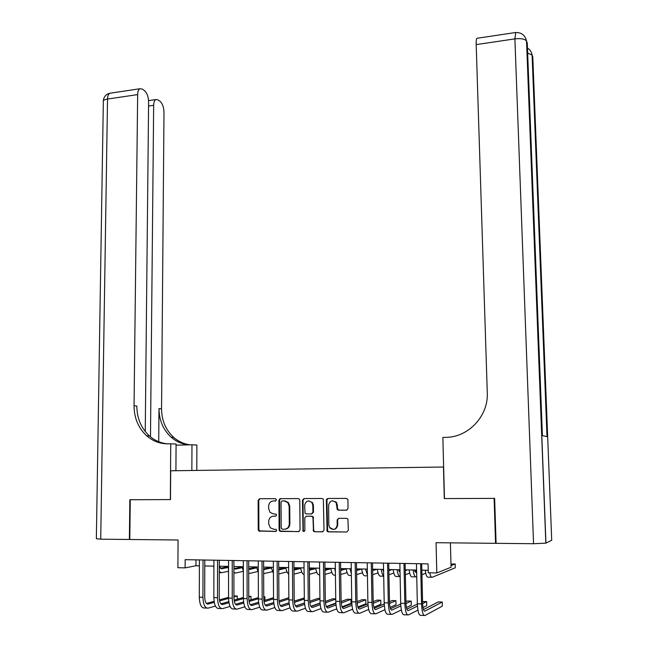 <?xml version="1.0" encoding="UTF-8"?>
<svg xmlns="http://www.w3.org/2000/svg" width="648" height="648" viewBox="0 0 648 648"><rect width="100%" height="100%" fill="white"/><g stroke="black" fill="none" stroke-linecap="round" stroke-linejoin="round"><path stroke-width="0.97" d="M276.477 499.81L275.424 498.668L259.597 498.733L258.123 500.361L258.228 529.708L258.779 530.979L275.611 531.473L276.664 530.323L276.307 529.465L273.537 529.157L270.362 527.828L268.718 523.876L268.701 521.413C268.977 518.238 270.564 516.496 273.464 516.181L275.53 516.189L276.566 515.038L276.251 514.22L273.448 513.888L270.143 512.447L268.637 508.648L268.628 506.201C268.896 503.034 270.483 501.293 273.383 500.969L275.441 500.961L276.477 499.81M346.478 510.203L348.033 508.526L347.903 500.062L347.668 499.195L346.316 498.393L327.896 498.466L326.365 500.135L327.094 531.239L328.301 531.854L346.793 531.992L348.349 530.315L347.919 519.105L346.599 518.351L338.669 518.327L337.122 520.004L337.195 525.074C335.972 529.691 333.501 530.615 329.783 527.837L328.836 525.034L328.601 505.246C329.954 500.491 332.481 499.657 336.182 502.735L337.268 509.482L338.564 510.203L346.826 510.162M145.249 431.544L148.611 101.939C148.408 96.657 146.991 92.858 144.358 90.542L142.204 89.06L139.847 88.752C138.478 89.57 137.757 91.514 137.66 94.6L107.528 99.055L100.724 539.185L129.381 539.484L129.851 499.738L170.489 499.576L130.264 499.73L129.794 539.492L178.07 539.995L177.9 567.721L185.117 567.867L185.158 559.678L428.069 563.882L428.279 572.783L436.817 572.954L451.065 567.235L450.409 542.854M527.658 53.031L532.097 55.112L532.786 56.805L551.723 540.254L545.835 543.154L533.555 543.721L496.093 543.332L494.635 498.385L444.293 498.571L494.108 498.385L495.566 543.324L436.055 542.7L436.817 572.954M444.293 498.571L443.467 467.022L170.691 470.788L170.489 499.584M299.789 500.224L299.416 499.163L298.25 498.579L280.414 498.652L278.924 500.297L279.102 529.853L279.604 531.077L298.534 531.635L300.048 529.991L299.789 500.224M303.961 498.563L322.088 498.49L323.344 499.171L324 530.153L322.469 531.814L314.653 531.757L313.502 531.198L312.968 517.93L312.595 516.853L311.413 516.262L306.269 516.254L304.754 517.906L304.876 530.518L303.037 531.32L302.454 500.216L303.961 498.563M496.085 543.129L495.566 543.324M335.867 502.305L335.858 501.698M185.117 567.867L195.955 565.769L199.406 565.842M204.776 565.939L213.897 566.117M219.267 566.222L228.541 566.401M233.904 566.506L243.332 566.692M248.686 566.798L258.277 566.984M263.623 567.081L273.375 567.275M278.713 567.373L288.627 567.567M293.957 567.672L304.042 567.867M309.363 567.972L319.618 568.166M324.932 568.272L335.356 568.474M340.654 568.58L351.257 568.782M356.554 568.887L367.327 569.098M372.608 569.195L383.576 569.406M388.849 569.511L399.994 569.73M405.251 569.827L416.591 570.054M421.832 570.151L428.223 570.272M195.98 559.864L195.955 565.769M327.224 531.392L327.208 530.088M327.459 530.842L327.467 531.595M274.007 500.92L275.732 500.912M273.278 516.189L275.886 516.116M259.905 498.733L258.771 500.313L258.876 529.619L259.427 530.89L276.04 531.376M280.689 498.652L279.539 500.248L279.725 529.756L280.228 530.979L281.24 531.417L299.052 531.546M282.083 500.936L281.038 502.087L281.2 528.047L282.269 529.214L284.456 529.222C287.388 528.922 288.992 527.172 289.267 523.973L289.138 506.177L287.842 502.629L284.261 500.928L282.552 500.904M285.436 529.124C288.166 528.647 289.648 526.905 289.875 523.884L289.267 523.973M282.698 500.888L284.877 500.888L288.449 502.581L289.737 506.12L289.875 523.884M322.996 531.716L314.653 531.757M306.512 516.221L311.988 516.189L313.17 516.78L313.664 529.983L314.078 531.109L315.228 531.66M304.204 498.563L303.037 500.167L303.313 530.412L304.26 531.571M312.838 505.359L311.923 502.605C308.278 499.883 305.848 500.807 304.641 505.367L305.087 513.362L306.253 513.929L311.388 513.937L312.911 512.276L312.838 505.359L313.413 505.302L312.498 502.556L308.683 500.936M311.72 513.896L313.486 512.212L312.911 512.276M313.413 505.302L313.486 512.212M332.651 500.783L336.725 502.686L337.802 509.425L339.098 510.146L346.907 510.146M330.342 527.747C334.052 530.518 336.514 529.602 337.738 524.985L337.195 525.074M338.742 518.327L337.665 519.923L337.738 524.985M328.099 498.466L326.916 500.086L327.653 531.149L328.852 531.757L346.793 531.992M219.267 566.619L221.738 568.782L227.966 567.47M220.296 568.28L227.813 566.708M228.541 571.22L221.738 572.702L219.259 571.658M213.897 567.543L213.597 566.117M206.761 608.075L204.566 608.002C201.358 608.172 199.6 604.56 199.292 597.181L199.422 559.921M215.411 606.05L208.162 608.124C204.979 608.294 203.229 604.681 202.921 597.294L203.035 559.985M204.792 560.018L204.687 596.832C204.889 601.741 206.056 604.147 208.17 604.049L214.253 602.365M219.599 600.882L228.55 598.412M233.92 596.921L237.281 595.99L233.92 595.893M206.42 603.426L214.083 601.32M219.413 599.862L228.541 597.351M237.281 599.214L237.281 595.99M191.857 470.497L191.97 444.795L176.07 445.16M191.97 444.795L196.887 445.03L196.79 470.432M170.351 499.584L170.74 443.783L168.35 443.84C160.178 443.921 152.944 441.231 146.667 435.788C138.34 428.036 134.136 418.025 134.047 405.761L137.66 94.6M170.74 443.783L176.078 444.042L175.908 470.715M150.49 436.857L153.657 105.316C153.738 102.271 154.443 100.351 155.755 99.565L157.926 99.841L159.959 101.242C162.446 103.445 163.79 107.114 163.993 112.242L161.554 408.848C161.676 420.52 165.75 430.045 173.761 437.424C178.516 441.531 183.935 444.002 190.034 444.844M188.9 444.868C182.266 444.245 176.386 441.709 171.242 437.27C163.199 429.859 159.116 420.293 158.995 408.564L158.711 441.725M100.724 539.185L96.35 538.731L103.332 101.963C102.83 100.594 104.223 99.622 107.528 99.055C107.625 96.001 108.394 94.065 109.82 93.247L111.1 93.053M129.381 539.484L129.794 539.436M167.492 443.848C160.704 443.167 154.678 440.535 149.421 435.95C141.134 428.239 136.939 418.284 136.85 406.077L134.047 405.761M444.463 498.571L442.859 437.44L445.735 437.376C467.913 437.368 487.798 416.85 487.32 394.024L476.183 44.599C476.094 41.164 476.32 39.074 476.847 38.313L477.349 38.24M533.555 543.721L514.893 38.88C520.895 38.216 524.775 38.945 526.532 41.067L527.261 42.881L542.4 435.626L547.106 436.639L532.186 55.299M233.904 567.915L235.823 569.066L242.239 567.664M234.382 568.539L242.085 566.879M243.34 571.309L235.823 573.01L233.904 572.459M228.541 569.471L227.756 566.384M248.694 568.879L250.039 569.349L256.649 567.867M248.694 568.782L256.495 567.04M257.855 571.487L250.047 573.318L248.702 573.132M243.34 570.977L242.044 566.668M263.639 569.568L271.204 568.053M263.631 568.912L270.929 567.227M272.363 571.698L263.655 573.642M258.301 572.216L256.478 566.943M278.729 569.965L285.906 568.239M278.729 569.033L285.104 567.502M287.007 571.909L278.753 573.974M273.407 573.229L271.058 567.227M221.276 608.569L219.008 608.488C215.881 608.666 214.164 605.038 213.848 597.618L213.913 560.172M230.04 606.431L222.645 608.61C219.534 608.788 217.825 605.159 217.509 597.731L217.558 560.236M219.275 560.269L219.235 597.27C219.437 602.203 220.579 604.616 222.645 604.519L228.93 602.721M234.26 601.198L243.397 598.582M248.767 597.043L251.027 596.395L248.759 596.33M220.903 603.863L228.768 601.636M234.074 600.129L243.389 597.48M251.035 599.748L251.027 596.395M235.929 609.063L233.596 608.982C230.55 609.16 228.866 605.524 228.541 598.064L228.541 560.431M244.806 606.803L237.265 609.112C234.236 609.29 232.567 605.645 232.243 598.177L232.227 560.488M233.896 560.52L233.928 597.707C234.139 602.672 235.248 605.094 237.265 604.997L243.761 603.069M249.067 601.498L258.398 598.728M263.752 597.14L264.894 596.8L263.752 596.768M235.532 604.309L243.599 601.935M248.897 600.38L258.39 597.594M264.911 600.307L264.894 596.8M250.744 609.566L248.33 609.485C245.365 609.671 243.721 606.01 243.397 598.517L243.324 560.682M259.735 607.176L252.04 609.614C249.091 609.8 247.455 606.139 247.131 598.63L247.042 560.747M248.67 560.779L248.767 598.161C248.978 603.142 250.071 605.58 252.023 605.475L258.738 603.418M264.028 601.79L273.545 598.857M278.899 597.221L278.915 599.392M250.314 604.746L258.576 602.235M263.866 600.623L273.545 597.675M265.696 610.076L263.218 609.995C260.334 610.181 258.722 606.504 258.398 598.971L258.26 560.941M274.817 607.54L266.96 610.124C264.101 610.311 262.505 606.633 262.173 599.084L262.011 561.006M263.598 561.038L263.76 598.606C263.979 603.62 265.04 606.066 266.944 605.961L273.869 603.75M279.142 602.073L288.862 598.971M265.251 605.192L273.715 602.519M278.988 600.85L288.854 597.731M293.981 570.119L300.761 568.418M293.973 569.13L299.416 567.778M301.798 572.103L294.014 574.144M288.676 574.007C287.331 573.172 286.367 571.001 285.784 567.51M280.811 610.594L278.259 610.505C275.457 610.691 273.885 607.006 273.553 599.432L273.343 561.2M290.053 607.889L282.042 610.635C279.264 610.829 277.7 607.127 277.368 599.546L277.142 561.265M279.596 498.92L279.466 500.256M278.681 561.298L278.907 599.068C279.126 604.098 280.163 606.56 282.01 606.455L289.162 604.082M294.411 602.34L304.325 599.044M304.317 597.966L294.273 601.061M280.341 605.637L289.008 602.786M304.463 602.964L295.537 606.018M309.388 570.256L315.762 568.588M309.38 569.219L313.867 568.061M316.742 572.297L309.428 574.29M304.106 574.541C302.503 574.193 301.352 571.949 300.656 567.802M296.087 611.113L293.447 611.024C290.733 611.218 289.211 607.508 288.87 599.894L288.587 561.468M305.451 608.237L297.27 611.153C294.581 611.348 293.058 607.638 292.718 600.008L292.418 561.533M293.909 561.557L294.216 599.53C294.435 604.584 295.448 607.063 297.238 606.949L304.617 604.398M309.849 602.591L319.958 599.092M319.95 598.428L318.103 598.371L309.72 601.247M295.577 606.083L304.463 603.045M320.063 603.021L310.854 606.309M324.956 570.37L330.909 568.741M324.94 569.292L328.455 568.345M331.841 572.476L325.004 574.42M319.626 569.171L319.464 568.166M319.691 574.825L319.561 574.817C317.779 575.06 316.483 572.816 315.681 568.094M311.51 611.631L308.796 611.542C306.172 611.744 304.69 608.018 304.341 600.364L303.985 561.735M321.011 608.569L312.66 611.672C310.06 611.874 308.586 608.148 308.237 600.477L307.865 561.8M309.307 561.824L309.679 599.991C309.906 605.078 310.886 607.565 312.62 607.451L320.225 604.706M325.442 602.818L335.753 599.1M335.745 598.89L332.627 598.801L325.337 601.409M310.983 606.536L320.088 603.28M335.842 603.045L326.349 606.577M326.487 499.478L326.551 500.118M340.686 570.475L346.218 568.895M340.67 569.341L343.189 568.628M347.093 572.646L340.735 574.533M335.397 571.803L334.676 568.458M335.437 575.165L334.619 575.149C332.894 575.392 331.638 573.14 330.861 568.385M327.102 612.166L324.308 612.068C321.773 612.271 320.331 608.529 319.974 600.834L319.553 562.002M336.733 608.885L328.212 612.206C325.701 612.409 324.267 608.658 323.911 600.955L323.465 562.075M326.681 500.11L326.77 499M324.859 562.1L325.304 600.461C325.539 605.58 326.487 608.075 328.163 607.962L336.004 604.997M341.204 603.029L350.973 599.343L347.279 599.23L341.107 601.538M326.543 606.982L335.867 603.499M350.973 599.343L351.03 603.32L342.006 606.828M356.578 570.556L361.681 569.025M356.554 569.365L358.069 568.912M362.499 572.8L356.643 574.622M351.329 573.691L350.041 568.758M351.362 575.505L349.823 575.473C348.17 575.724 346.955 573.456 346.186 568.685M342.857 612.7L339.981 612.603C337.535 612.814 336.134 609.047 335.777 601.312L335.275 562.278M352.625 609.185L343.926 612.741C341.504 612.951 340.111 609.177 339.755 601.433L339.228 562.343M340.573 562.367L341.099 600.939C341.334 606.083 342.257 608.594 343.861 608.472L351.945 605.273M357.137 603.215L365.804 599.781L362.086 599.667L357.056 601.636M342.274 607.419L351.815 603.685M365.804 599.781L365.877 603.774L357.842 607.055M367.027 569.09L367.351 570.127M372.641 570.613L376.877 569.276M372.616 569.357L373.094 569.203M378.068 572.937L372.705 574.695M367.432 575.1L365.569 569.057M367.448 575.853L365.189 575.805C363.593 576.056 362.426 573.78 361.673 568.985M358.773 613.243L355.817 613.138C353.468 613.356 352.115 609.574 351.751 601.798L351.167 562.553M368.688 609.46L359.802 613.275C357.477 613.494 356.133 609.703 355.768 601.919L355.169 562.618M356.457 562.642L357.056 601.417C357.291 606.585 358.19 609.112 359.737 608.99L368.064 605.524M373.24 603.361L380.789 600.218L377.031 600.113L373.175 601.692M358.166 607.865L367.943 603.847M380.789 600.218L380.862 604.236L373.856 607.249M382.652 569.39L383.616 571.69M388.865 570.645L392.089 569.576M400.019 570.92L398.949 571.285M393.798 573.059L388.946 574.736M383.697 576.096C382.595 575.278 381.777 573.035 381.259 569.365M383.705 576.202L380.708 576.137C379.185 576.396 378.051 574.112 377.322 569.292M374.86 613.786L371.822 613.688C369.571 613.907 368.258 610.108 367.886 602.292L367.23 562.829M384.92 609.719L375.848 613.818C373.621 614.045 372.317 610.238 371.952 602.413L371.264 562.901M372.503 562.926L373.183 601.903C373.426 607.103 374.285 609.638 375.767 609.509L384.353 605.742M389.521 603.474L395.928 600.664L392.129 600.558L389.472 601.709M374.228 608.302L384.24 603.968M395.928 600.664L396.009 604.706L390.047 607.395M398.439 569.697L400.051 572.427M405.267 570.637L407.454 569.875M398.998 571.382L400.019 571.034M416.599 570.645L414.769 571.309M409.69 573.156L405.356 574.736M400.14 576.615C398.779 576.574 397.767 574.258 397.111 569.673M399.678 576.55L396.39 576.477C394.932 576.736 393.846 574.444 393.134 569.592M391.125 614.345L387.99 614.231C385.835 614.458 384.572 610.643 384.199 602.786L383.454 563.112M401.339 609.938L392.064 614.377C389.934 614.596 388.679 610.772 388.306 602.907L387.545 563.185M388.719 563.201L389.48 602.397C389.731 607.621 390.566 610.165 391.975 610.035L400.82 605.937M405.98 603.547L411.205 601.117L407.373 601.004L405.932 601.66M390.461 608.739L400.707 604.049M411.205 601.117L411.294 605.175L406.426 607.508M414.396 570.005L416.121 572.719L416.648 572.524M421.848 570.596L422.982 570.175M414.89 571.625L416.607 571.001M425.752 573.229L421.945 574.703M416.737 576.704L416.219 576.906C414.841 577.165 413.813 574.857 413.124 569.981M415.595 576.898L412.233 576.825C410.84 577.085 409.795 574.776 409.107 569.908M407.56 614.903L404.336 614.79C402.286 615.017 401.072 611.186 400.691 603.28L399.865 563.395M417.928 610.124L408.451 614.928C406.426 615.163 405.219 611.323 404.838 603.41L403.988 563.468M405.113 563.485L405.956 602.891C406.207 608.14 407.009 610.708 408.362 610.57L417.458 606.091M422.618 603.555L426.643 601.571L422.569 601.555M406.871 609.169L417.361 604.082M426.643 601.571L426.74 605.653L422.982 607.557M431.528 572.848L432.597 572.873M451.024 565.599L455.188 563.963L450.984 564.092M455.188 563.963L455.293 567.802L432.265 577.255C431.252 577.554 430.402 576.072 429.705 572.808M431.673 577.238L428.239 577.165C426.919 577.433 425.922 575.116 425.242 570.216M424.165 615.462L420.86 615.349C418.908 615.584 417.741 611.728 417.353 603.79L416.445 563.687M421.686 563.776L422.609 603.393C422.869 608.675 423.638 611.25 424.918 611.113L442.236 602.033L442.341 606.131L425.015 615.495C423.095 615.73 421.937 611.866 421.548 603.912L420.617 563.752M442.236 602.033L438.323 601.919L423.46 609.582M274.088 516.116L273.464 516.181M260.366 531.263L259.726 531.36M258.876 529.619L258.228 529.708M258.771 500.313L258.123 500.361M298.987 531.571L298.534 531.635M281.24 531.417L280.625 531.506M279.725 529.756L279.102 529.853M279.539 500.248L278.924 500.297M289.737 506.12L289.138 506.177M284.877 500.888L284.261 500.928M322.963 531.733L322.469 531.814M313.664 529.983L313.089 530.08M313.543 517.849L312.968 517.93M311.988 516.189L311.413 516.262M306.852 516.181L306.269 516.254M303.313 530.412L302.729 530.51M303.037 500.167L302.454 500.216M339.098 510.146L338.564 510.203M337.519 508.478L336.976 508.534M337.47 505.181L336.928 505.238M337.665 519.923L337.122 520.004M328.852 531.757L328.301 531.854M327.281 530.072L326.722 530.169M326.916 500.086L326.365 500.135M221.114 568.766L221.738 568.782M219.259 572.654L220.757 572.686M199.292 597.181L202.921 597.294M207.263 604.017L208.17 604.049M158.995 408.564L161.554 408.848M153.657 105.316L148.562 106.045M526.63 41.278L545.932 543.113M515.776 32.497L514.893 38.88L476.183 44.599M235.208 569.049L235.823 569.066M233.904 572.97L234.868 572.986M249.44 569.341L250.039 569.349M248.702 573.286L249.116 573.294M263.817 569.633L264.392 569.641M213.848 597.618L217.509 597.731M221.762 604.495L222.645 604.519M228.541 598.064L232.243 598.177M236.399 604.973L237.265 604.997M243.397 598.517L247.131 598.63M251.189 605.451L252.023 605.475M258.398 598.971L262.173 599.084M266.126 605.937L266.944 605.961M273.553 599.432L277.368 599.546M281.224 606.431L282.01 606.455M288.87 599.894L292.718 600.008M296.468 606.925L297.238 606.949M304.341 600.364L308.237 600.477M311.874 607.427L312.62 607.451M319.974 600.834L323.911 600.955M327.442 607.937L328.163 607.962M335.777 601.312L339.755 601.433M343.173 608.448L343.861 608.472M351.751 601.798L355.768 601.919M359.073 608.966L359.737 608.99M367.886 602.292L371.952 602.413M375.135 609.493L375.767 609.509M384.199 602.786L388.306 602.907M391.368 610.019L391.975 610.035M400.691 603.28L404.838 603.41M407.778 610.554L408.362 610.57M417.353 603.79L421.548 603.912M424.367 611.096L424.918 611.113M259.427 530.89L258.779 530.979M280.228 530.979L279.604 531.077M288.449 502.581L287.842 502.629M314.078 531.109L313.502 531.198M313.17 516.78L312.595 516.853M303.62 531.222L303.037 531.32M312.498 502.556L311.923 502.605M337.802 509.425L337.268 509.482M336.725 502.686L336.182 502.735M327.653 531.149L327.094 531.239M149.421 435.95L146.667 435.788M171.242 437.27L173.761 437.424M155.755 99.565L148.57 100.602M139.847 88.752L109.82 93.247C105.891 94.276 103.721 96.836 103.316 100.926M545.835 543.154L526.532 41.067C525.123 35.114 521.397 32.279 515.363 32.546L476.847 38.313M547.017 436.622L532.097 55.112C531.619 52.026 530.072 49.677 527.464 48.057"/></g></svg>
